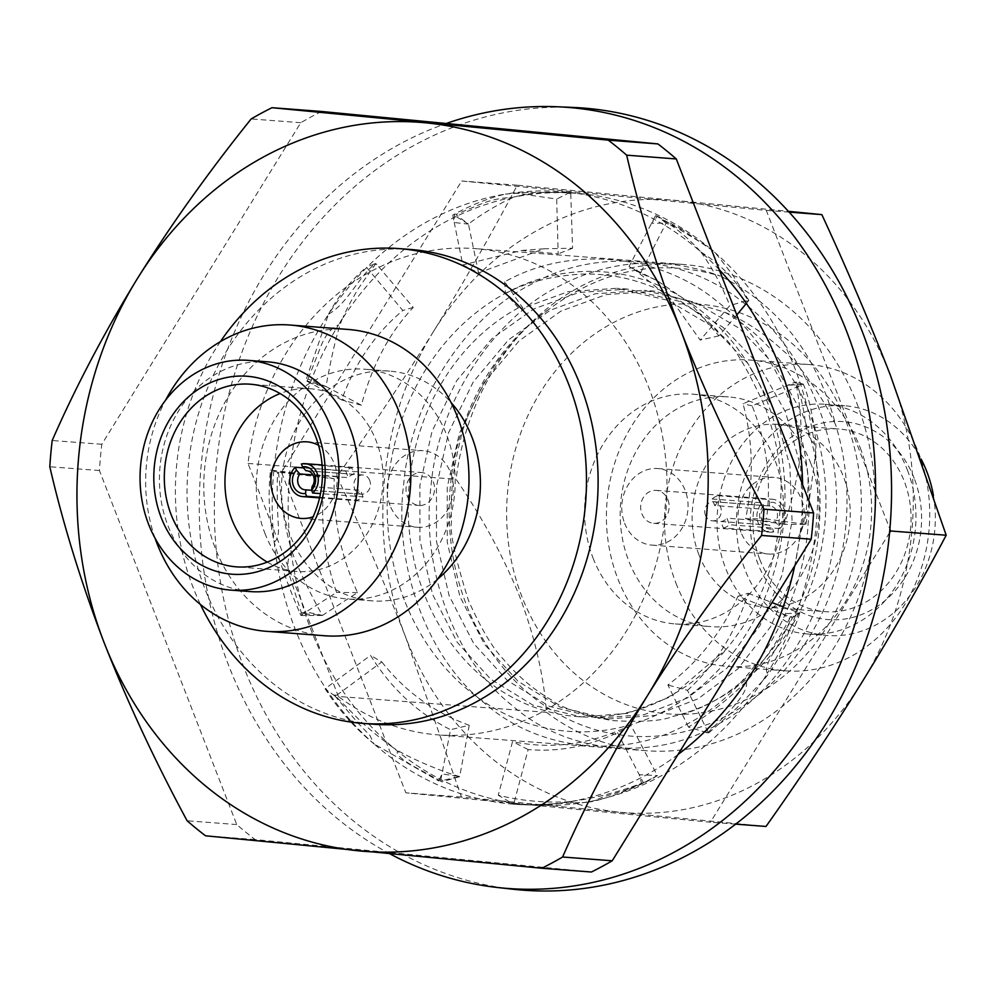 <?xml version="1.0" encoding="UTF-8"?>
<svg xmlns="http://www.w3.org/2000/svg" width="996" height="996" viewBox="0 0 996 996"><rect width="100%" height="100%" fill="white"/><g stroke="black" fill="none" stroke-linecap="round" stroke-linejoin="round"><path stroke-width="0.75" stroke-dasharray="4.98 3.74" d="M319.741 497.29L357.004 500.129A16.509 14.243 -85.6 0 0 363.054 496.855L320.513 493.618M311.624 490.306L354.452 493.568L357.004 500.129M363.054 496.855L360.515 490.293L312.072 486.608M354.452 493.568A9.599 8.279 -85.6 0 0 360.515 490.293M307.465 470.822L354.339 474.382L351.8 467.821A16.509 14.243 -85.6 0 0 345.737 471.096L348.289 477.657L312.956 474.968M354.339 474.382A9.599 8.279 -85.6 0 0 348.289 477.657M301.427 463.987L351.8 467.821M345.737 471.096L303.431 467.871M369.728 480.47A9.599 8.279 -85.6 0 0 362.88 474.992A9.599 8.279 -85.6 0 0 354.576 488.65A9.599 8.279 -85.6 0 0 361.424 494.141A9.599 8.279 -85.6 0 0 369.728 480.47M769.286 525.141L720.855 521.456L723.395 528.017L773.78 531.852L772.659 528.976L769.286 525.141A9.599 8.279 94.4 0 1 768.514 525.116A9.599 8.279 94.4 0 1 761.666 519.638A9.599 8.279 94.4 0 1 763.123 509.23L714.68 505.545L712.14 498.984A16.509 14.243 -85.6 0 1 718.191 495.709L720.743 502.27A9.599 8.279 -85.6 0 0 714.68 505.545M779.831 528.577L729.458 524.743L726.906 518.181L775.349 521.867L778.723 525.701L779.831 528.577A16.509 14.243 94.4 0 0 784.201 508.657A16.509 14.243 94.4 0 0 772.423 499.233A16.509 14.243 94.4 0 0 768.576 499.544L769.684 502.42L769.186 505.956A9.599 8.279 94.4 0 1 769.97 505.98A9.599 8.279 94.4 0 1 776.805 511.458A9.599 8.279 94.4 0 1 775.349 521.867M720.855 521.456A9.599 8.279 -85.6 0 0 726.906 518.181M723.395 528.017A16.509 14.243 -85.6 0 0 729.458 524.743M718.191 495.709L768.576 499.544M720.743 502.27L769.186 505.956M763.123 509.23L763.633 505.694L762.513 502.818L712.14 498.984M763.633 505.694A13.446 11.591 -85.6 0 0 760.571 521.418A13.446 11.591 -85.6 0 0 772.659 528.976M705.467 515.368A9.599 8.279 94.4 0 1 713.771 501.698A9.599 8.279 94.4 0 1 720.618 507.176A9.599 8.279 94.4 0 1 712.314 520.846A9.599 8.279 94.4 0 1 705.467 515.368M773.78 531.852A16.509 14.243 94.4 0 1 769.92 532.163A16.509 14.243 94.4 0 1 758.143 522.738A16.509 14.243 94.4 0 1 762.513 502.818M667.943 499.805A16.509 14.243 94.4 0 1 653.662 523.311A16.509 14.243 94.4 0 1 641.897 513.886A16.509 14.243 94.4 0 1 656.177 490.381A16.509 14.243 94.4 0 1 667.943 499.805M407.252 496.02A16.509 14.243 -85.6 0 0 419.03 505.458A16.509 14.243 -85.6 0 0 433.31 481.952A16.509 14.243 -85.6 0 0 421.532 472.527A16.509 14.243 -85.6 0 0 407.252 496.02M389.984 505.358A38.396 33.117 94.4 0 1 423.188 450.702A38.396 33.117 94.4 0 1 450.578 472.627A38.396 33.117 94.4 0 1 417.361 527.282A38.396 33.117 94.4 0 1 389.984 505.358M624.617 523.211A38.396 33.117 -85.6 0 0 652.007 545.136A38.396 33.117 -85.6 0 0 685.211 490.48A38.396 33.117 -85.6 0 0 657.833 468.556A38.396 33.117 -85.6 0 0 624.617 523.211M267.289 562.118A91.582 78.995 -85.6 0 0 297.069 571.467A91.582 78.995 -85.6 0 0 376.276 441.116A91.582 78.995 -85.6 0 0 310.976 388.826A91.582 78.995 -85.6 0 0 280.113 393.545M318.571 445.299A38.396 33.117 94.4 0 1 334.32 463.775A38.396 33.117 94.4 0 1 313.13 516.787M914.204 478.317A99.264 85.619 -85.6 0 0 801.095 430.907A99.264 85.619 -85.6 0 0 757.57 562.927A99.264 85.619 -85.6 0 0 870.691 610.336A99.264 85.619 -85.6 0 0 914.204 478.317M759.749 559.354A91.582 78.995 94.4 0 1 838.968 429.002A91.582 78.995 94.4 0 1 904.268 481.292A91.582 78.995 94.4 0 1 825.062 611.644A91.582 78.995 94.4 0 1 759.749 559.354M740.875 532.063A38.396 33.117 94.4 0 1 774.091 477.408A38.396 33.117 94.4 0 1 801.469 499.332A38.396 33.117 94.4 0 1 768.265 553.988A38.396 33.117 94.4 0 1 740.875 532.063M698.918 554.722A91.582 78.995 94.4 0 1 778.125 424.371A91.582 78.995 94.4 0 1 843.438 476.661A91.582 78.995 94.4 0 1 764.218 607.012A91.582 78.995 94.4 0 1 698.918 554.722M410.638 249.486A238.081 205.35 -85.6 0 0 204.728 588.337A238.081 205.35 -85.6 0 0 374.496 724.279M220.44 341.578A238.081 205.35 -85.6 0 0 193.1 587.453A238.081 205.35 -85.6 0 0 200.433 604.448M437.605 579.112A115.2 99.363 94.4 0 1 372.205 600.862A115.2 99.363 94.4 0 1 290.048 535.089A115.2 99.363 94.4 0 1 389.685 371.122A115.2 99.363 94.4 0 1 451.039 402.521M264.861 533.171A115.2 99.363 -85.6 0 0 347.019 598.945A115.2 99.363 -85.6 0 0 446.644 434.978A115.2 99.363 -85.6 0 0 364.499 369.205A115.2 99.363 -85.6 0 0 264.861 533.171M348.04 329.439A153.596 132.48 -85.6 0 0 215.186 548.061A153.596 132.48 -85.6 0 0 324.721 635.759M267.613 361.834A115.2 99.363 -85.6 0 0 167.988 525.801A115.2 99.363 -85.6 0 0 250.133 591.574M248.016 463.439L456.106 479.275C482.375 517.559 503.64 556.876 519.9 597.202C534.889 637.428 543.754 675.786 546.493 712.314L338.403 696.465A243.846 210.318 -85.6 0 0 438.003 734.886A243.846 210.318 -85.6 0 0 648.894 387.83A243.846 210.318 -85.6 0 0 475.017 248.602A243.846 210.318 -85.6 0 0 248.016 463.439L338.403 696.465M907.406 470.05A115.2 99.363 94.4 0 1 807.768 634.016A115.2 99.363 94.4 0 1 725.623 568.243A115.2 99.363 94.4 0 1 825.261 404.276A115.2 99.363 94.4 0 1 907.406 470.05M675.948 583.133A153.596 132.48 -85.6 0 0 785.483 670.831A153.596 132.48 -85.6 0 0 918.324 452.209A153.596 132.48 -85.6 0 0 808.789 364.511A153.596 132.48 -85.6 0 0 675.948 583.133M810.532 462.679A115.2 99.363 94.4 0 1 710.895 626.646A115.2 99.363 94.4 0 1 628.737 560.873A115.2 99.363 94.4 0 1 728.375 396.906A115.2 99.363 94.4 0 1 810.532 462.679M860.195 447.789A153.596 132.48 94.4 0 1 727.354 666.411A153.596 132.48 94.4 0 1 617.819 578.701A153.596 132.48 94.4 0 1 750.673 360.091A153.596 132.48 94.4 0 1 860.195 447.789M846.077 421.507A205.437 177.201 94.4 0 1 756.001 694.747A205.437 177.201 94.4 0 1 521.892 596.616A205.437 177.201 94.4 0 1 611.955 323.376A205.437 177.201 94.4 0 1 846.077 421.507M546.493 712.314A243.846 210.318 -85.6 0 0 646.105 750.723A243.846 210.318 -85.6 0 0 856.996 403.666A243.846 210.318 -85.6 0 0 683.107 264.45A243.846 210.318 -85.6 0 0 456.106 479.275M933.426 495.56A115.2 99.363 94.4 0 1 827.141 635.485A115.2 99.363 94.4 0 1 744.996 569.712A115.2 99.363 94.4 0 1 844.633 405.758A115.2 99.363 94.4 0 1 921.101 459.056M593.093 558.158A115.2 99.363 -85.6 0 0 675.238 623.932A115.2 99.363 -85.6 0 0 774.876 459.965A115.2 99.363 -85.6 0 0 692.73 394.192A115.2 99.363 -85.6 0 0 593.093 558.158M321.596 111.477A414.722 357.701 -85.6 0 0 300.792 122.707L101.816 444.278A414.722 357.701 -85.6 0 0 99.426 470.535L236.737 824.551A414.722 357.701 -85.6 0 0 255.138 839.566L591.425 872.01M99.426 470.535L49.8 466.75M236.737 824.551L187.111 820.766M255.138 839.566L205.525 835.793M300.792 122.707L251.166 118.935M101.816 444.278L52.19 440.506M778.723 525.701A13.446 11.591 -85.6 0 0 781.773 509.964A13.446 11.591 -85.6 0 0 769.684 502.42M155.102 538.326A153.596 132.48 94.4 0 1 165.635 400.093M389.984 853.871A391.689 337.831 94.4 0 1 202.126 557.374A391.689 337.831 94.4 0 1 446.183 123.504M513.152 889.241A392.225 338.291 94.4 0 1 217.165 558.632A392.225 338.291 94.4 0 1 572.65 107.406M300.008 613.349L300.742 615.291L302.211 615.553L301.651 613.573L322.48 615.379L306.046 611.905L300.008 613.349C289.288 588.624 280.909 565.703 274.871 544.575L274.161 542.098A307.204 264.961 94.4 0 1 328.468 314.35L305.834 380.621L307.179 380.92L308.038 378.941L326.103 386.573L311.138 383.497L306.544 378.555M391.341 745.967A306.668 264.5 94.4 0 1 291.479 554.174C286.661 558.681 286.649 567.857 291.467 581.701L301.651 613.573M335.677 696.216L333.598 694.934L336.685 695.27L335.677 696.216L362.058 722.66C374.633 733.355 374.845 734.015 391.204 746.178L397.578 751.196C395.649 753.897 400.878 758.865 413.253 766.111L440.419 780.976L459.679 776.507L441.95 773.954L438.775 781.001L442.012 781.798L440.419 780.976M334.843 695.868L358.112 723.196L369.977 735.484L373.898 743.775A307.204 264.961 94.4 0 1 274.448 544.551A307.204 264.961 94.4 0 1 274.174 542.098C269.082 518.816 267.862 494.788 270.514 470.012L325.107 476.81C319.604 516.389 323.426 554.934 336.586 592.458L300.742 615.291M290.371 545.298A306.668 264.5 94.4 0 1 338.553 324.883C330.622 328.319 324.435 336.262 319.977 348.675L308.038 378.941M279.839 472.291L334.233 478.802C332.901 517.534 340.657 555.469 357.514 592.595L322.48 615.379C314.201 601.522 293.534 560.25 290.147 545.335L291.479 554.174M586.98 802.017A306.668 264.5 94.4 0 1 537.516 805.328A306.668 264.5 94.4 0 1 397.578 751.196M514.048 802.851L513.861 804.195L510.96 802.788L514.048 802.851L528.141 749.565C563.288 752.528 597.6 744.535 631.091 725.561L657.335 775.573C644.474 784.512 602.244 801.108 587.005 802.29L594.674 800.535L602.306 797.236L625.625 790.077L643.043 783.093L657.335 775.573L639.245 774.714L641.548 783.279L644.673 782.283L643.043 783.093M762.675 680.617A306.668 264.5 94.4 0 1 594.674 800.535M783.217 606.875L799.676 613.113C795.655 629.186 773.73 669.586 762.849 680.778L767.331 673.284C764.891 669.063 767.816 660.883 776.108 648.745C784.873 632.248 789.791 622.239 790.824 618.69L799.676 613.113L782.346 613.735L789.542 618.877L790.089 616.798L791.496 616.698L790.824 618.69M815.512 452.881A306.668 264.5 94.4 0 1 767.331 673.284M804.98 524.27L766.497 518.978C771.551 480.533 766.771 442.822 752.142 405.858L803.299 384.307C810.034 398.051 817.33 438.29 815.736 452.831L814.392 443.992C808.852 438.701 805.602 429.276 804.619 415.73C801.083 397.877 798.605 387.32 797.211 384.07L803.299 384.307L787.438 385.315L796.078 384.07L795.182 382.128L796.451 382.066L797.211 384.07M714.53 252.2A306.668 264.5 94.4 0 1 814.392 443.992M736.791 314.935L718.913 335.851L690.365 303.182L656.787 280.411L640.428 273.165L666.1 223.179L682.472 229.839L714.68 251.988L708.305 246.971L658.456 216.667L666.1 223.179L651.521 223.266L657.31 216.431L655.455 215.746L658.456 216.667M518.904 196.15A306.668 264.5 94.4 0 1 584.054 194.033A306.668 264.5 94.4 0 1 708.305 246.971M569.961 192.477L568.243 193.349L570.77 193.722L570.646 192.34L544.302 192.191C533.321 193.286 532.101 193.261 518.866 195.888L511.197 197.644C501.772 197.768 492.074 199.735 482.089 203.545L455.832 214.538L468.444 224.112L454.238 222.506L452.769 215.124L455.832 214.538M343.209 317.55A306.668 264.5 94.4 0 1 511.197 197.644M376.799 264.55L375.828 263.567L374.098 264.002L376.799 264.55L413.253 307.428C389.312 332.863 372.031 365.457 361.374 405.21L326.103 386.573C328.593 370.388 337.134 328.966 343.022 317.4L338.553 324.883M570.77 193.722L572.588 248.216L544.053 248.776L478.566 272.892L462.816 264.936L454.238 222.506L454.537 214.14C471.755 204.765 488.625 198.092 505.159 194.133A307.204 264.961 94.4 0 0 328.63 314.114L328.456 314.338C338.167 296.161 350.829 280.436 366.428 267.189L402.82 310.491C375.293 333.448 354.912 363.266 341.665 399.944L305.834 380.621M584.054 194.033L568.604 192.328A307.204 264.961 94.4 0 0 505.42 194.083L516.028 193.162L556.689 199.063L558.171 253.868L521.643 250.469L462.816 264.936M568.604 192.328A307.204 264.961 94.4 0 1 700.761 251.851C688.373 237.907 673.894 226.092 657.31 216.431M719.261 269.742A307.204 264.961 94.4 0 0 700.972 252.038L700.773 251.839C711.841 267.09 721.515 284.993 729.819 305.56L700.163 340.097L671.043 299.061L633.954 269.132L629.074 266.492L655.455 215.746M802.614 484.629A307.204 264.961 94.4 0 1 794.696 565.89M677.977 754.532A307.204 264.961 94.4 0 1 569.712 801.68C594.488 798.344 618.429 792.206 641.548 783.279M569.451 801.73L553.266 804.531L521.991 804.681A307.204 264.961 94.4 0 0 569.451 801.73L569.712 801.705C545.198 803.025 521.369 800.871 498.249 795.231L512.542 741.622C547.862 748.88 582.623 745.406 616.798 731.238L643.155 782.296M521.991 804.681A307.204 264.961 94.4 0 1 374.11 743.962L438.775 781.001M373.898 743.775L374.098 743.975C354.9 728.101 338.565 709.687 325.107 688.734L370.549 655.393C391.03 688.448 417.698 713.211 450.541 729.682L440.469 781.673M570.646 192.34L528.229 192.452L505.42 194.083M572.588 248.216L558.171 253.868M478.566 272.892L468.444 224.112C479.773 215.061 508.62 197.445 518.866 195.888M569.849 192.477L556.689 199.063M468.381 224.025L454.002 215.348M454.537 214.14L452.769 215.124M700.972 252.038C720.444 264.077 736.081 280.175 747.872 300.331L729.819 305.56M718.913 335.851L700.163 340.097M640.428 273.165L629.074 266.492M747.959 300.543L748.83 300.331L748.133 301.302L745.606 301.215L747.797 300.356M748.133 301.302L746.378 303.431M748.83 300.331L732.508 274.647L714.68 251.988M666.125 223.054L656.663 215.821M804.967 524.394L784.425 524.282C792.156 500.565 797.584 477.047 800.709 453.715C802.116 430.197 800.585 406.99 796.078 384.07M784.425 524.282L745.606 518.679C753.922 479.325 753.063 441.004 743.028 403.716L795.182 382.128M800.734 454.014C813.321 469.166 806.15 501.723 805.067 524.12L804.967 524.133M766.497 518.978L745.606 518.679M752.142 405.858L743.028 403.716M806.001 524.27L815.736 452.831M803.399 384.219L796.451 382.066M707.583 732.907L705.106 732.135L708.679 732.981L708.032 732.023L705.106 732.135L688.497 727.105C709.252 714.244 728.562 699.03 746.427 681.476C763.222 662.34 777.602 641.486 789.542 618.877M688.497 727.105L667.893 684.999C698.184 662.253 721.54 632.659 737.949 596.231L790.089 616.798M746.253 681.7C749.664 694.063 721.714 718.664 707.832 732.732L707.745 732.72M708.032 732.023L687.489 690.353L667.893 684.999M687.489 690.353C715.14 665.203 735.397 632.834 748.27 593.255L737.949 596.231M748.27 593.255L772 602.568M708.679 732.981L736.704 708.056L762.849 680.778M799.8 613.125L791.496 616.698M526.361 804.868L513.139 803.971L498.249 795.231M528.141 749.565L512.542 741.622M631.091 725.561L616.798 731.238M513.861 804.195L528.453 804.955L587.005 802.29M657.422 775.66L644.673 782.283M334.992 696.055L325.107 688.734M336.685 695.27L381.829 661.929L370.549 655.393M381.829 661.929C404.961 691.361 434.094 712.489 469.228 725.287L450.541 729.682M469.228 725.287L459.679 776.507C445.05 773.045 403.343 755.815 391.204 746.178M459.691 776.643L442.012 781.798M274.161 542.098C281.133 537.23 277.535 523.871 277.697 509.765C277.299 504.586 276.701 479.188 277.847 472.303L270.514 470.012M334.233 478.802L325.107 476.81M357.514 592.595L336.586 592.458M278.494 472.278L282.366 508.981C285.454 524.929 285.055 525.876 290.147 545.335M322.405 615.466L302.211 615.553M328.63 314.114C347.529 303.444 358.099 277.523 375.081 263.691L366.428 267.189M413.253 307.428L402.82 310.491M361.374 405.21L341.665 399.944M375.828 263.567L357.85 289.251C351.177 301.215 350.194 301.888 343.022 317.4M326.016 386.573L307.179 380.92M504.698 281.868L505.482 293.571L518.43 307.839L522.937 308.175L504.698 281.868C569.812 244.867 660.983 253.631 718.278 302.386C778.013 347.193 816.384 441.265 808.179 522.775C804.096 604.684 753.25 690.141 689.058 722.996C626.546 760.185 539.272 751.731 484.579 703.176C427.458 658.555 392.972 564.782 403.778 483.471C410.477 401.762 465.207 316.604 532.013 283.947C597.139 246.946 688.298 255.711 745.593 304.465C805.328 349.272 843.699 443.345 835.495 524.855C831.411 606.763 780.565 692.22 716.373 725.076C653.862 762.264 566.587 753.81 511.907 705.255C454.774 660.634 420.287 566.861 431.106 485.55C437.792 403.841 492.534 318.683 559.329 286.026C610.747 259.271 664.394 255.947 720.282 276.041C659.414 258.201 602.281 269.318 548.871 309.395C532.374 319.89 514.272 338.615 494.564 365.544C474.021 400.205 462.717 424.869 460.625 439.522C453.217 466.526 450.18 493.892 451.499 521.593C449.507 531.752 455.197 558.146 468.568 600.775C481.28 629.011 492.846 648.458 503.266 659.103C517.733 676.247 534.18 690.091 552.618 700.636C559.59 706.936 579.137 713.559 611.245 720.519C642.146 722.312 662.651 720.942 672.748 716.423C748.183 701.981 814.952 614.781 819.384 523.124C822.198 486.135 816.446 449.594 802.141 413.502L775.112 365.482L739.443 328.419L695.046 302.361L644.163 290.359L595.371 293.758L550.253 310.254L508.495 339.885L473.249 381.941L448.586 432.65L436.46 486.459L436.485 541.438L449.146 595.745L473.772 643.578L507.3 680.467L549.456 706.363L597.861 718.166L644.337 714.593L687.365 697.947L726.98 668.154L759.823 625.911L782.084 575.028L792.057 521.045L789.878 465.904L774.813 411.423L747.797 363.403L712.115 326.339L667.731 300.282L616.835 288.28L568.056 291.679L522.937 308.175M505.482 293.571C525.029 282.702 550.265 276.216 581.191 274.087C607.548 273.34 632.846 278.258 657.086 288.828C676.907 296.933 705.28 316.342 721.751 335.528C732.172 343.035 746.701 367.026 765.339 407.513C774.39 434.58 779.208 455.458 779.793 470.162C782.097 477.246 781.437 498.896 777.814 535.089C774.963 549.07 769.335 596.903 726.383 649.155L670.818 696.677L627.779 713.335L581.303 716.908L532.897 705.106L490.742 679.21L457.214 642.32L432.588 594.488L419.926 540.181L419.901 485.201L432.027 431.38L456.691 380.684L491.937 338.628L533.694 308.997L578.813 292.5L627.605 289.101L678.488 301.091L722.884 327.161L758.554 364.212L785.583 412.232L800.647 466.726L802.826 521.867L792.853 575.85L770.593 626.733L737.737 668.963L698.134 698.756L655.094 715.414L608.618 718.988L560.213 707.185L518.057 681.289L484.542 644.4L459.915 596.567L447.254 542.26L447.229 487.281L459.355 433.459L484.006 382.763L519.252 340.707L561.022 311.076L606.128 294.579L654.92 291.181L724.789 312.234C745.12 320.65 764.667 333.56 783.416 350.953C795.792 360.913 810.557 380.186 827.688 408.783L835.607 424.694C817.081 354.75 778.635 305.199 720.282 276.041M404.276 599.791A230.4 198.727 94.4 0 1 505.296 293.359A230.4 198.727 94.4 0 1 767.854 403.417A230.4 198.727 94.4 0 1 666.834 709.849A230.4 198.727 94.4 0 1 404.276 599.791M518.43 307.839A215.036 185.48 -85.6 0 0 424.147 593.84A215.036 185.48 -85.6 0 0 577.493 716.622A215.036 185.48 -85.6 0 0 726.383 649.155M765.999 826.456L461.434 797.061L405.683 637.241C384.991 584.129 362.121 530.532 337.084 476.449C371.52 427.857 403.691 379.488 433.609 331.319C463.314 283.15 491.202 234.446 517.285 185.219L788.371 211.326M433.609 331.319A307.204 264.961 94.4 0 1 675.985 200.408A307.204 264.961 94.4 0 1 890.449 375.405A307.204 264.961 94.4 0 1 862.524 681.326A307.204 264.961 94.4 0 1 620.147 812.25A307.204 264.961 94.4 0 1 405.683 637.241A307.204 264.961 94.4 0 1 433.609 331.319M889.59 532.673L710.422 822.223L405.858 792.828L281.507 472.216L461.708 180.998L766.26 210.38L889.901 529.137M461.434 797.061L405.858 792.828M337.084 476.449L281.507 472.216M735.77 824.153L710.422 822.223M789.093 212.123L766.26 210.38M517.285 185.219L461.708 180.998M724.789 312.234A215.036 185.48 94.4 0 1 809.985 414.099A215.036 185.48 94.4 0 1 672.748 716.423M548.871 309.395A230.4 198.727 -85.6 0 0 466.277 604.51A230.4 198.727 -85.6 0 0 721.677 718.253A230.4 198.727 -85.6 0 0 835.607 424.694M362.88 474.992L306.693 470.71M713.771 501.698L769.97 505.98M653.662 523.311L769.92 532.163M319.591 497.888L419.03 505.458M310.976 388.826L250.332 384.207M778.125 424.371L838.968 429.002M372.205 600.862L347.019 598.945M785.483 670.831L727.354 666.411M807.768 634.016L827.141 635.485M675.238 623.932L710.895 626.646M683.107 264.45L475.017 248.602M657.833 468.556L774.091 477.408M306.942 441.851L423.188 450.702M301.103 518.43L417.361 527.282M652.007 545.136L768.265 553.988M646.105 750.723L438.003 734.886M692.73 394.192L728.375 396.906M825.261 404.276L844.633 405.758M808.789 364.511L750.673 360.091M389.685 371.122L364.499 369.205M764.218 607.012L825.062 611.644M297.069 571.467L236.426 566.849M322.106 464.958L421.532 472.527M656.177 490.381L772.423 499.233M712.314 520.846L768.514 525.116M361.424 494.141L305.237 489.858M544.053 248.788L521.643 250.482M528.216 192.452L516.028 193.162M656.75 280.461L633.966 269.119M682.509 229.752L669.25 222.594M645.171 781.972L625.625 790.065M537.516 805.328L528.453 804.955M627.605 289.101L616.835 288.28M654.92 291.181L644.163 290.359M581.303 716.908L577.493 716.622M608.618 718.988L597.861 718.166"/><path stroke-width="1.49" d="M303.431 467.871L295.364 467.261L296.472 470.137L299.846 473.972A9.599 8.279 -85.6 0 0 298.389 484.38A9.599 8.279 -85.6 0 0 305.237 489.858A9.599 8.279 -85.6 0 0 306.009 489.883L305.511 493.418L306.619 496.294L319.741 497.29M306.009 489.883L311.624 490.306M320.513 493.618L312.682 493.02L311.561 490.144L312.072 486.608A9.599 8.279 -85.6 0 0 313.528 476.2A9.599 8.279 -85.6 0 0 306.693 470.71A9.599 8.279 -85.6 0 0 305.909 470.697L307.465 470.822M305.909 470.697L302.535 466.863L301.427 463.987A16.509 14.243 94.4 0 1 305.274 463.675A16.509 14.243 94.4 0 1 317.052 473.1A16.509 14.243 94.4 0 1 312.682 493.02M312.956 474.968L299.846 473.972M305.511 493.418A13.446 11.591 94.4 0 1 293.422 485.874A13.446 11.591 94.4 0 1 296.472 470.137M306.619 496.294A16.509 14.243 94.4 0 1 302.772 496.606A16.509 14.243 94.4 0 1 290.994 487.181A16.509 14.243 94.4 0 1 295.364 467.261M161.178 517.534A99.264 85.619 94.4 0 1 204.703 385.514A99.264 85.619 94.4 0 1 317.824 432.924A99.264 85.619 94.4 0 1 274.298 564.944A99.264 85.619 94.4 0 1 161.178 517.534M315.632 436.497A91.582 78.995 -85.6 0 0 250.332 384.207A91.582 78.995 -85.6 0 0 171.113 514.559A91.582 78.995 -85.6 0 0 236.426 566.849A91.582 78.995 -85.6 0 0 315.632 436.497M280.113 393.545A91.582 78.995 -85.6 0 0 231.757 519.165A91.582 78.995 -85.6 0 0 267.289 562.118M313.13 516.787A38.396 33.117 94.4 0 1 301.103 518.43A38.396 33.117 94.4 0 1 273.726 496.506A38.396 33.117 94.4 0 1 306.942 441.851A38.396 33.117 94.4 0 1 318.571 445.299M200.433 604.448A238.081 205.35 -85.6 0 0 362.88 723.395L374.496 724.279A238.081 205.35 -85.6 0 0 580.419 385.415A238.081 205.35 -85.6 0 0 410.638 249.486L399.01 248.602A238.081 205.35 -85.6 0 0 220.44 341.578M647.774 695.133A365.569 315.309 -85.6 0 0 681.003 331.083A365.569 315.309 -85.6 0 0 425.79 122.832A365.569 315.309 -85.6 0 0 137.361 278.631A365.569 315.309 -85.6 0 0 104.132 642.669A365.569 315.309 -85.6 0 0 359.344 850.92A365.569 315.309 -85.6 0 0 647.774 695.133C681.625 640.914 719.56 587.677 761.579 535.437A414.722 357.701 -85.6 0 0 763.982 509.18C731.861 449.682 704.209 390.308 681.003 331.083C658.07 271.248 639.955 212.609 626.658 155.164A414.722 357.701 -85.6 0 0 608.257 140.15L271.97 107.705A414.722 357.701 -85.6 0 0 251.166 118.935C208.936 171.461 171.001 224.698 137.361 278.631C104.082 332.901 75.696 386.846 52.19 440.506A414.722 357.701 -85.6 0 0 49.8 466.75C63.059 524.058 81.174 582.697 104.132 642.669C127.351 701.894 155.015 761.255 187.111 820.766A414.722 357.701 -85.6 0 0 205.525 835.793L541.799 868.238A414.722 357.701 -85.6 0 0 562.603 857.008C586.295 803.062 614.681 749.104 647.774 695.133M362.88 723.395A238.081 205.35 -85.6 0 0 568.791 384.531A238.081 205.35 -85.6 0 0 399.01 248.602M451.039 402.521A115.2 99.363 94.4 0 1 471.843 436.895A115.2 99.363 94.4 0 1 437.605 579.112M266.592 631.34L324.721 635.759A153.596 132.48 -85.6 0 0 457.575 417.15A153.596 132.48 -85.6 0 0 348.04 329.439L289.911 325.02A153.596 132.48 94.4 0 1 399.446 412.718A153.596 132.48 94.4 0 1 266.592 631.34A153.596 132.48 94.4 0 1 157.057 543.642A153.596 132.48 94.4 0 1 155.102 538.326M230.761 590.105L250.133 591.574A115.2 99.363 -85.6 0 0 349.77 427.608A115.2 99.363 -85.6 0 0 267.613 361.834L248.241 360.365A115.2 99.363 -85.6 0 0 148.603 524.319A115.2 99.363 -85.6 0 0 230.761 590.105A115.2 99.363 -85.6 0 0 330.398 426.139A115.2 99.363 -85.6 0 0 248.241 360.365M921.101 459.056A115.2 99.363 94.4 0 1 926.778 471.531A115.2 99.363 94.4 0 1 933.426 495.56M541.799 868.238L591.425 872.01A414.722 357.701 -85.6 0 0 612.229 860.781L811.205 539.222A414.722 357.701 -85.6 0 0 813.595 512.965L676.284 158.949A414.722 357.701 -85.6 0 0 657.883 143.922L321.596 111.477L271.97 107.705M612.229 860.781L562.603 857.008M811.205 539.222L761.579 535.437M813.595 512.965L763.982 509.18M676.284 158.949L626.658 155.164M657.883 143.922L608.257 140.15M302.535 466.863A13.446 11.591 94.4 0 1 314.624 474.407A13.446 11.591 94.4 0 1 311.561 490.144M165.635 400.093A153.596 132.48 94.4 0 1 289.911 325.02M446.183 123.504A391.689 337.831 94.4 0 1 557.125 106.759A391.689 337.831 94.4 0 1 872.745 438.439A391.689 337.831 94.4 0 1 497.701 887.523A391.689 337.831 94.4 0 1 389.984 853.871M557.125 106.759L572.65 107.406A392.225 338.291 94.4 0 1 888.706 439.535A392.225 338.291 94.4 0 1 513.152 889.241L497.701 887.523M719.261 269.742A307.204 264.961 94.4 0 1 800.697 453.715L800.734 454.014A307.204 264.961 94.4 0 1 802.614 484.629M794.696 565.89A307.204 264.961 94.4 0 1 746.415 681.463L746.253 681.7A307.204 264.961 94.4 0 1 677.977 754.532M746.378 303.431L736.791 314.935M772 602.568L783.217 606.875M788.371 211.326L821.837 214.613C846.874 268.696 869.745 322.293 890.449 375.405L946.2 535.226C920.13 584.453 892.229 633.157 862.524 681.326C832.619 729.483 800.435 777.864 765.999 826.456L735.77 824.153M889.901 529.137L890.623 530.993L889.59 532.673M946.2 535.226L890.623 530.993M821.837 214.613L789.093 212.123M302.772 496.606L319.591 497.888M305.274 463.675L322.106 464.958"/></g></svg>

